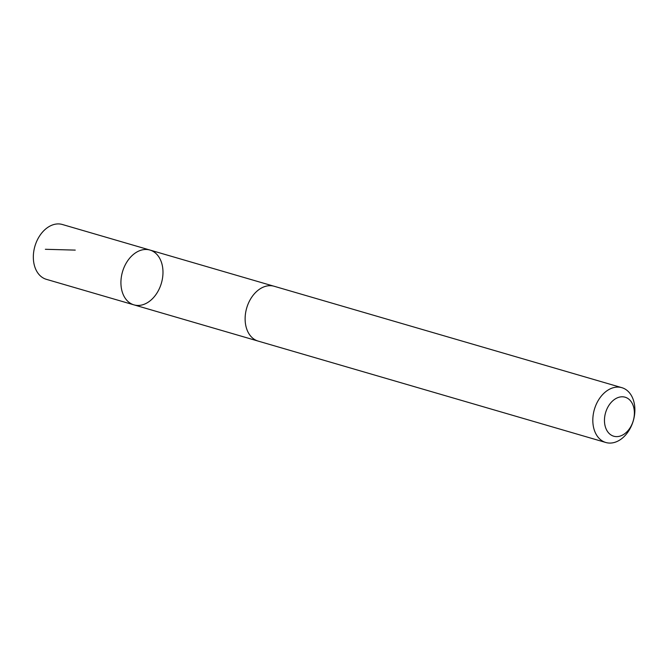 <?xml version="1.0" encoding="UTF-8"?>
<svg xmlns="http://www.w3.org/2000/svg" width="667" height="667" viewBox="0 0 667 667"><rect width="100%" height="100%" fill="white"/><g stroke="black" fill="none" stroke-linecap="round" stroke-linejoin="round"><path stroke-width="1" d="M151.484 299.641A28.556 20.26 -73.7 0 1 133.959 304.869A28.556 20.26 -73.7 0 1 122.503 271.786A28.556 20.26 -73.7 0 1 149.95 250.05A28.556 20.26 -73.7 0 1 162.965 271.186A28.556 20.26 -73.7 0 1 151.484 299.641M62.364 224.496A28.556 20.268 106.3 0 0 44.831 229.731A28.556 20.268 106.3 0 0 33.35 258.196A28.556 20.268 106.3 0 0 46.373 279.331L133.959 304.869A28.556 20.26 -73.7 0 1 122.503 271.786A28.556 20.26 -73.7 0 1 149.95 250.05L62.364 224.496M621.844 387.669L274.145 286.26A28.556 20.268 106.3 0 0 256.62 291.496A28.556 20.268 106.3 0 0 245.139 319.96A28.556 20.268 106.3 0 0 258.154 341.095L605.853 442.504A28.556 20.268 106.3 0 0 633.3 420.76A28.556 20.268 106.3 0 0 621.844 387.669A28.556 20.268 106.3 0 0 604.31 392.905A28.556 20.268 106.3 0 0 592.83 421.361A28.556 20.268 106.3 0 0 605.853 442.504M612.639 400.934A20.318 14.416 106.3 0 0 611.264 435.126A20.318 14.416 106.3 0 0 634.367 414.074A20.318 14.416 106.3 0 0 612.639 400.934M75.246 250.108L45.356 249.291M273.487 286.085L149.95 250.05M257.504 340.895L133.959 304.869"/></g></svg>
